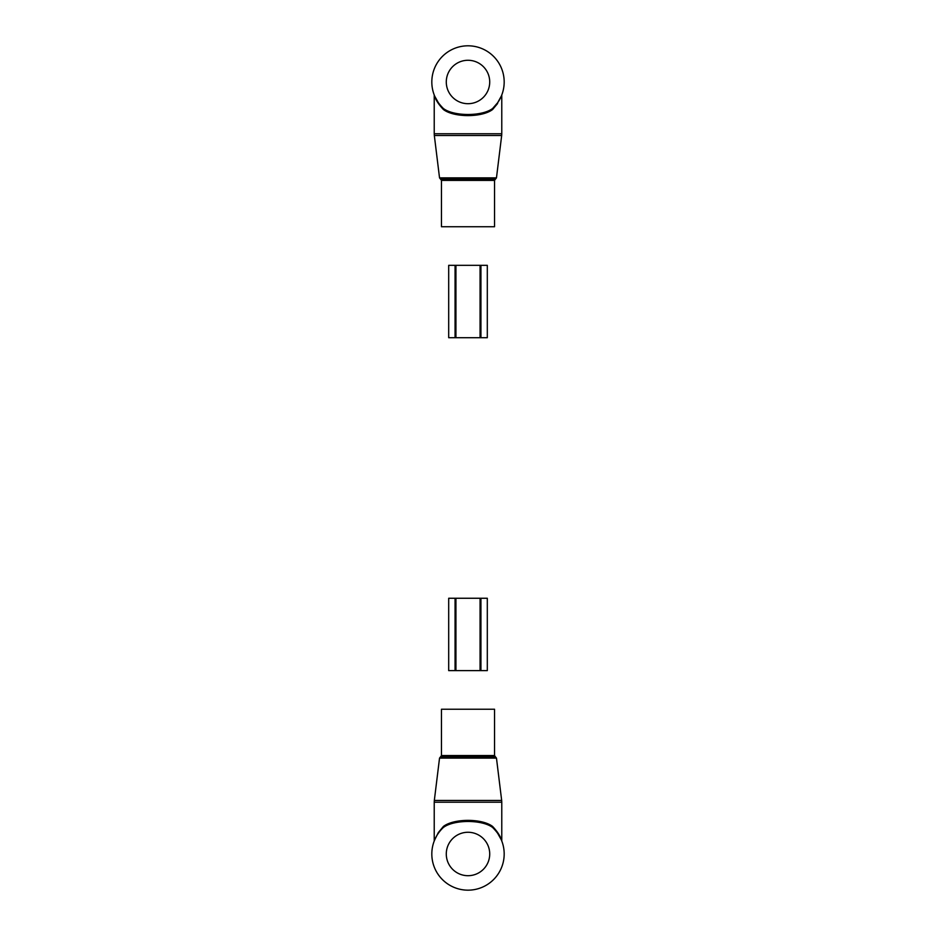 <?xml version="1.0" encoding="UTF-8"?>
<svg xmlns="http://www.w3.org/2000/svg" width="936" height="936" viewBox="0 0 936 936"><rect width="100%" height="100%" fill="white"/><g stroke="black" fill="none" stroke-linecap="round" stroke-linejoin="round"><path stroke-width="1.4" d="M491.283 226.734L441.464 226.734L441.464 180.414L494.536 180.414L494.536 226.734L491.283 226.734M501.345 96.057L497.741 102.609L492.675 108.459A36.188 36.188 0 0 0 468 45.805A36.188 36.188 0 0 0 443.325 108.459C438.879 103.919 436 99.801 434.678 96.104L438.598 103.814M497.718 102.632L501.778 95.25L501.778 133.754L434.222 133.754L434.327 135.509L501.673 135.509L501.778 133.754M497.636 103.463L492.605 109.512C482.063 117.632 453.937 117.632 443.395 109.512C438.961 104.797 436.094 100.515 434.772 96.665L438.364 103.463M434.222 133.754L434.222 95.25L434.83 96.806M492.605 109.512L492.675 108.459C482.251 116.497 453.749 116.497 443.325 108.459L443.395 109.512M501.006 96.829L500.163 98.572M497.718 102.644L496.22 104.633M438.481 102.925L434.737 96.244M448.695 337.709L455.937 337.709L455.937 265.333L480.063 265.333L480.063 337.709L455.937 337.709L455.937 265.333L448.695 265.333L448.695 337.709L448.695 265.333M480.063 337.709L480.94 337.709L480.94 265.333L480.063 265.333M480.94 337.709L487.305 337.709L487.305 265.333L480.94 265.333M444.717 709.231L494.536 709.231L494.536 755.551L441.464 755.551L441.464 709.231L444.717 709.231M434.667 839.896L438.364 832.513L443.395 826.453C453.937 818.345 482.063 818.345 492.605 826.453L492.675 827.518C482.251 819.468 453.749 819.468 443.325 827.518A36.188 36.188 0 0 0 468 890.171A36.188 36.188 0 0 0 492.675 827.518C497.121 832.057 500 836.176 501.322 839.861L497.402 832.151M438.364 832.513L434.222 840.727L434.222 802.222L501.778 802.222L501.673 800.455L434.327 800.455L434.222 802.222M492.605 826.453C497.039 831.18 499.906 835.462 501.228 839.299L497.636 832.513M501.778 802.222L501.778 840.727L501.169 839.171M434.199 841.054L435.837 837.404M438.282 833.321L439.78 831.332M497.519 833.052L501.275 839.744M443.325 827.518L443.395 826.453M480.063 598.256L480.063 670.632L455.937 670.632L455.937 598.256L480.94 598.256L480.94 670.632L487.305 670.632L487.305 598.256L487.305 670.632M455.937 598.256L455.06 598.256L455.06 670.632L455.937 670.632M455.06 598.256L448.695 598.256L448.695 670.632L455.06 670.632M487.305 598.256L480.94 598.256M480.063 670.632L480.94 670.632M496.466 177.863L495.507 179.057L440.493 179.057L439.534 177.863L496.466 177.863L501.673 135.509M446.285 81.994A21.715 21.715 0 0 0 468 103.697A21.715 21.715 0 0 0 489.715 81.994A21.715 21.715 0 0 0 468 60.278A21.715 21.715 0 0 0 446.285 81.994M455.06 337.709L455.06 265.333M439.534 758.113L440.493 756.92L495.507 756.92L496.466 758.113L439.534 758.113L434.327 800.455M489.715 853.983A21.715 21.715 0 0 0 468 832.268A21.715 21.715 0 0 0 446.285 853.983A21.715 21.715 0 0 0 468 875.698A21.715 21.715 0 0 0 489.715 853.983M439.534 177.863L434.327 135.509M440.493 179.057L441.464 180.414M495.507 179.057L494.536 180.414M496.466 758.113L501.673 800.455M495.507 756.92L494.536 755.551M440.493 756.92L441.464 755.551"/></g></svg>
